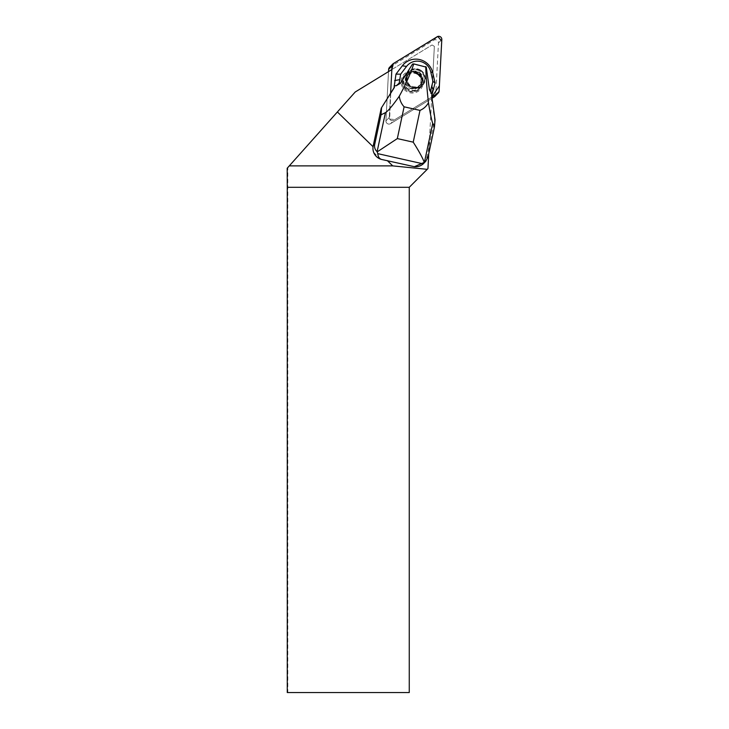 <?xml version="1.0" encoding="UTF-8"?>
<svg xmlns="http://www.w3.org/2000/svg" width="729" height="729" viewBox="0 0 729 729"><rect width="100%" height="100%" fill="white"/><g stroke="black" fill="none" stroke-linecap="round" stroke-linejoin="round"><path stroke-width="0.55" stroke-dasharray="3.65 2.73" d="M417.188 73.52A9.878 9.75 44.3 0 0 405.397 88.892A9.878 9.75 44.3 0 0 419.275 88.801A9.878 9.75 44.3 0 0 417.188 73.52M432.015 98.278L390.562 123.657A3.044 2.998 -135.7 0 1 385.942 120.877L388.521 71.606L432.06 44.961L355.205 92.009L287.19 168.235M389.477 67.433A3.044 2.998 -135.7 0 1 390.061 66.977L433.846 40.168A3.044 2.998 -135.7 0 1 438.466 42.947L435.769 94.46A3.044 2.998 -135.7 0 1 434.931 96.383M423.749 163.351A11.527 11.382 44.3 0 0 426.711 157.783L429.108 146.529L431.696 97.066L393.897 120.23L390.562 123.657L393.897 120.23L431.832 97.003L395 119.547L389.651 119.073L391.783 69.61L389.277 117.451A3.044 2.998 44.3 0 0 393.897 120.23A3.044 2.998 -135.7 0 1 389.277 117.451L390.607 93.294M420.524 70.093A9.878 9.75 44.3 0 0 408.741 85.466A9.878 9.75 44.3 0 0 422.62 85.375A9.878 9.75 44.3 0 0 420.524 70.093M431.641 98.178L431.504 97.185M391.847 69.574L388.511 71.615L385.923 120.896L389.277 117.451L385.942 120.877M429.108 146.529L428.725 153.874M373.685 152.416L380.602 159.159M287.272 692.55L287.809 692.55L287.809 167.552M287.809 692.55L409.261 692.55L409.261 187.298L427.95 168.599L434.356 46.337L432.06 44.961L434.356 46.337L431.623 98.524L390.544 123.666A3.044 2.998 -135.7 0 1 385.923 120.896M417.826 72.435A11.172 11.026 44.3 0 0 401.087 81.694A11.172 11.026 44.3 0 0 417.653 91.654A11.172 11.026 44.3 0 0 417.826 72.435M417.152 74.258A7.755 7.655 44.3 0 0 407.894 86.332A7.755 7.655 44.3 0 0 418.801 86.259A7.755 7.655 44.3 0 0 417.152 74.258M418.783 72.581A7.755 7.655 44.3 0 0 409.525 84.664A7.755 7.655 44.3 0 0 420.423 84.591A7.755 7.655 44.3 0 0 418.783 72.581M431.696 97.066L431.623 98.524M415.539 69.127A9.422 9.304 44.3 0 0 410.791 86.487A9.422 9.304 44.3 0 0 424.907 78.322A9.422 9.304 44.3 0 0 415.539 69.127M431.44 97.249L431.96 94.36M429.117 146.228L434.666 120.221L431.623 98.552M426.265 67.141L412.541 64.061M438.466 42.947L441.81 39.521M439.104 91.034L435.769 94.46M390.061 66.977L393.396 63.551M437.19 36.742L433.846 40.168M417.38 73.319A9.878 9.759 44.3 0 0 403.939 76.627A9.878 9.759 44.3 0 0 407.42 90.104A9.878 9.759 44.3 0 0 420.861 86.797A9.878 9.759 44.3 0 0 417.38 73.319M417.489 73.082A10.252 10.124 -135.7 0 1 417.334 90.724A10.252 10.124 -135.7 0 1 402.126 81.584A10.252 10.124 -135.7 0 1 417.489 73.082M407.885 89.467A9.395 9.277 -135.7 0 1 405.898 74.923A9.395 9.277 -135.7 0 1 419.102 74.832A9.395 9.277 -135.7 0 1 407.885 89.467M408.377 88.956A9.395 9.277 -135.7 0 1 406.39 74.422A9.395 9.277 -135.7 0 1 419.594 74.331A9.395 9.277 -135.7 0 1 408.377 88.956M409.078 87.854A8.247 8.147 44.3 0 0 421.435 81.019A8.247 8.147 44.3 0 0 409.206 73.665A8.247 8.147 44.3 0 0 409.078 87.854M419.029 72.171A8.247 8.147 -135.7 0 1 418.911 86.359A8.247 8.147 -135.7 0 1 406.673 79.005A8.247 8.147 -135.7 0 1 419.029 72.171M419.74 71.059A9.395 9.277 44.3 0 0 408.267 72.49A9.395 9.277 44.3 0 0 410.254 87.033A9.395 9.277 44.3 0 0 421.726 85.603A9.395 9.277 44.3 0 0 419.74 71.059M410.746 86.523A9.395 9.277 -135.7 0 1 408.759 71.98A9.395 9.277 -135.7 0 1 421.963 71.898A9.395 9.277 -135.7 0 1 410.746 86.523M428.215 156.234L426.711 157.783M419.275 88.801L422.62 85.375M405.133 75.023L408.468 71.597M409.315 73.766L407.684 75.433M420.423 84.591L418.801 86.259M419.357 88.036L419.849 87.535C423.267 83.325 423.312 79.042 419.959 74.695C414.929 70.74 410.4 70.649 406.39 74.422L405.898 74.923C413.726 65.975 428.105 79.98 419.357 88.036M406.181 78.167L408.267 72.49C404.604 76.6 404.814 81.129 408.896 86.049C413.325 89.284 417.608 89.138 421.726 85.603L416.104 87.835"/><path stroke-width="1.09" d="M438.266 92.957A3.044 2.998 44.3 0 0 439.104 91.034L441.81 39.521A3.044 2.998 44.3 0 0 437.19 36.742L393.396 63.551L437.819 36.45L441.719 41.125L439.377 85.876L431.832 97.003L437.692 93.421A3.044 2.998 44.3 0 0 438.266 92.957L434.931 96.383A3.044 2.998 -135.7 0 1 434.356 96.848L432.015 98.278M388.521 71.606L388.639 69.364A3.044 2.998 -135.7 0 1 389.477 67.433L392.822 64.006A3.044 2.998 44.3 0 0 391.983 65.938L391.783 69.61L393.405 63.541A3.044 2.998 44.3 0 0 392.822 64.006M414.364 166.695L424.424 162.321L432.744 123.274C431.787 121.096 430.356 114.253 428.461 102.753C426.419 106.325 423.604 108.867 419.995 110.389L404.103 106.808C401.415 103.883 399.811 100.338 399.292 96.192C405.853 84.209 410.664 73.447 413.744 63.906L412.541 64.061L400.485 83.197L396.312 85.73L394.17 85.858L394.389 87.462L381.258 108.129L390.607 93.294L391.847 69.574L355.205 92.009L337.39 111.965L373.066 146.72A11.637 11.491 134.3 0 0 373.685 152.416A11.491 11.345 44.3 0 0 380.602 159.159A11.637 11.491 134.3 0 0 381.531 159.441L414.364 166.695A11.527 11.382 44.3 0 0 423.749 163.351L425.772 161.273L428.215 156.234L434.475 126.882L435.04 119.829L431.677 95.854L435.085 82.924L432.707 72.618A17.232 17.022 -135.7 0 0 402.335 65.783L395.984 74.13L394.006 87.854L390.607 93.248M381.258 108.129L373.239 145.754A11.491 11.345 44.3 0 0 373.066 146.72M387.318 160.608L392.731 165.884L427.221 169.328L427.95 168.599L428.725 153.874M337.39 111.965L287.19 168.235L287.272 187.298L409.261 187.298L409.261 692.55L287.272 692.55L287.272 187.298M392.731 165.884L289.295 165.884M427.221 169.328L409.261 187.298M381.577 107.801L381.003 114.854L374.752 144.205C374.141 147.185 374.934 149.682 377.112 151.696L377.777 153.646C378.069 156.771 379.326 158.703 381.531 159.441M424.424 162.321L425.772 161.273M381.003 114.854L385.431 112.63L377.112 151.696M399.292 96.192C392.557 105.751 387.937 111.227 385.431 112.63M377.257 151.832L397.323 138.592L404.103 106.808M419.995 110.389L413.225 142.164C418.947 151.149 422.638 157.892 424.287 162.394M431.96 94.36L429.436 89.713L426.265 67.141L413.744 63.906M429.436 89.713A105.24 103.928 -135.7 0 1 430.648 90.177L432.962 81.438L430.757 71.879L432.707 72.618M400.485 83.197A105.24 103.928 -135.7 0 0 399.191 83.106L400.649 74.176L406.536 66.43A13.742 13.578 -135.7 0 1 430.757 71.879M425.754 66.603C426.009 76.9 426.912 88.947 428.461 102.753M432.744 123.274L434.475 126.882M430.648 90.177L431.012 93.54M399.474 79.68L394.608 80.6M400.649 74.176L395.984 74.13M432.962 81.438L435.085 82.924M431.787 86.951L433.7 89.403M399.191 83.106L396.312 85.73M434.356 96.848L437.692 93.421M391.983 65.938L388.639 69.364M374.752 144.205L373.239 145.754M377.777 153.646L422.355 163.67M413.225 142.164L397.323 138.592M406.536 66.43L402.335 65.783"/></g></svg>
